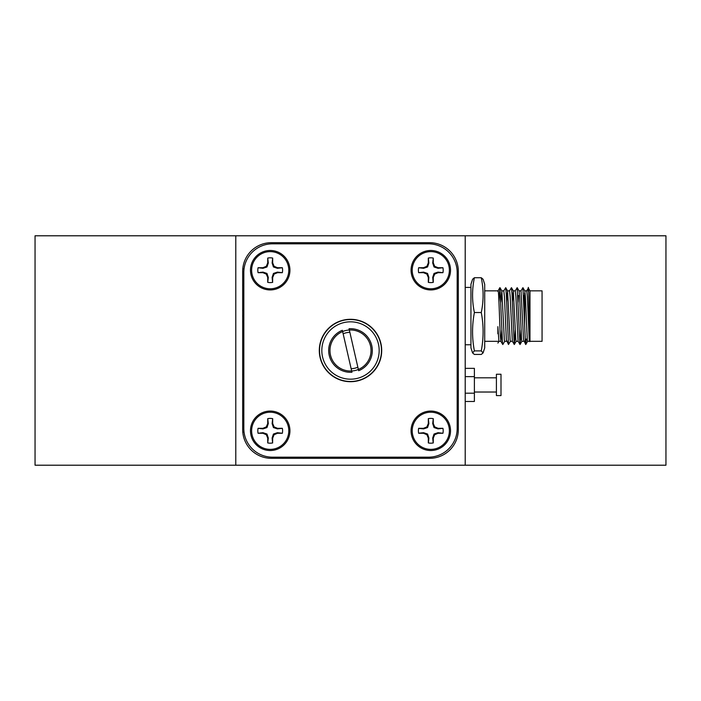 <?xml version="1.0" encoding="UTF-8"?>
<svg xmlns="http://www.w3.org/2000/svg" width="701" height="701" viewBox="0 0 701 701"><rect width="100%" height="100%" fill="white"/><g stroke="black" fill="none" stroke-linecap="round" stroke-linejoin="round"><path stroke-width="1.05" d="M418.068 457.183L418.068 458.323M397.642 457.183L397.642 458.323M303.358 457.183L303.358 458.323M282.932 457.183L282.932 458.323L282.932 457.183M243.817 395.119L242.677 395.119M243.817 374.702L242.677 374.702M242.677 271.348L242.677 429.652A28.68 28.68 0 0 0 271.348 458.323L429.652 458.323A28.68 28.68 0 0 0 458.323 429.652L458.323 271.348A28.68 28.68 0 0 0 429.652 242.677L271.348 242.677A28.68 28.68 0 0 0 242.677 271.348M235.79 235.79L235.79 465.21L465.21 465.21L465.21 235.79L35.05 235.79L35.05 465.21L235.79 465.21M244.027 431.947L242.765 431.947M243.817 415.886L242.677 415.886M243.817 285.114L242.677 285.114M244.027 269.053L242.765 269.053M282.345 272.68L277.394 272.111L273.443 273.443L272.111 277.394L272.61 282.354L272.68 277.508L274.1 274.1L277.508 272.68L282.345 272.68A12.39 12.39 0 0 0 282.345 267.729L277.508 267.729L274.1 266.31L272.68 262.893L272.68 258.064A12.39 12.39 0 0 0 267.729 258.064L267.729 262.893L266.31 266.31L262.893 267.729L258.064 267.729A12.39 12.39 0 0 0 258.064 272.68L262.893 272.68L266.31 274.1L267.729 277.508L267.729 282.345A12.39 12.39 0 0 0 272.68 282.345M267.729 282.345L268.299 277.394L266.967 273.443L263.006 272.111L258.064 272.68M272.68 258.064L272.111 263.006L273.443 266.967L277.394 268.299L282.345 267.729M272.111 277.394L272.68 277.508M273.443 273.443L274.1 274.1M277.394 272.111L277.508 272.68M268.299 277.394L267.729 277.508M266.967 273.443L266.31 274.1M263.006 272.111L262.893 272.68M262.893 267.729L263.006 268.299L258.064 267.729M263.006 268.299L266.967 266.967L266.31 266.31M266.967 266.967L268.299 263.006L267.729 262.893M268.299 263.006L267.729 258.064M251.624 270.2A18.585 18.585 0 0 1 270.2 251.624A18.585 18.585 0 0 1 288.786 270.2A18.585 18.585 0 0 1 270.2 288.786A18.585 18.585 0 0 1 251.624 270.2M277.394 268.299L277.508 267.729M273.443 266.967L274.1 266.31M272.111 263.006L272.68 262.893M282.345 433.271L277.394 432.701L273.443 434.033L272.111 437.994L272.61 442.953L272.68 438.107L274.1 434.69L277.508 433.271L282.345 433.271A12.39 12.39 0 0 0 282.345 428.32L277.508 428.32L274.1 426.9L272.68 423.492L272.68 418.655A12.39 12.39 0 0 0 267.729 418.655L267.729 423.492L266.31 426.9L262.893 428.32L258.064 428.32A12.39 12.39 0 0 0 258.064 433.271L262.893 433.271L266.31 434.69L267.729 438.107L267.729 442.936A12.39 12.39 0 0 0 272.68 442.936M267.729 442.936L268.299 437.994L266.967 434.033L263.006 432.701L258.064 433.271M272.68 418.655L272.111 423.606L273.443 427.557L277.394 428.889L282.345 428.32M258.064 428.32L263.006 428.889L266.967 427.557L268.299 423.606L267.729 423.492M266.967 427.557L266.31 426.9M263.006 428.889L262.893 428.32M263.006 432.701L262.893 433.271M266.967 434.033L266.31 434.69M268.299 437.994L267.729 438.107M272.111 437.994L272.68 438.107M273.443 434.033L274.1 434.69M277.394 432.701L277.508 433.271M277.394 428.889L277.508 428.32M273.443 427.557L274.1 426.9M272.111 423.606L272.68 423.492M251.624 430.8A18.585 18.585 0 0 1 270.2 412.214A18.585 18.585 0 0 1 288.786 430.8A18.585 18.585 0 0 1 270.2 449.376A18.585 18.585 0 0 1 251.624 430.8M268.299 423.606L267.729 418.655M442.936 272.68L437.994 272.111L434.033 273.443L432.701 277.394L433.2 282.354A12.39 12.39 0 0 1 428.39 282.354L428.889 277.394L427.557 273.443L423.606 272.111L418.655 272.68L423.492 272.68L426.9 274.1L428.32 277.508L428.32 282.345A12.39 12.39 0 0 0 433.271 282.345L433.271 277.508L434.69 274.1L438.107 272.68L442.936 272.68A12.39 12.39 0 0 0 442.936 267.729L438.107 267.729L434.69 266.31L433.271 262.893L433.271 258.064A12.39 12.39 0 0 0 428.32 258.064L428.32 262.893L426.9 266.31L423.492 267.729L418.655 267.729A12.39 12.39 0 0 0 418.655 272.68M423.606 272.111L423.492 272.68M427.557 273.443L426.9 274.1M428.889 277.394L428.32 277.508M432.701 277.394L433.271 277.508M434.033 273.443L434.69 274.1M437.994 272.111L438.107 272.68M418.655 267.729L423.606 268.299L423.492 267.729M423.606 268.299L427.557 266.967L426.9 266.31M427.557 266.967L428.889 263.006L428.32 262.893M428.889 263.006L428.32 258.064M412.214 270.2A18.585 18.585 0 0 1 430.8 251.624A18.585 18.585 0 0 1 449.376 270.2A18.585 18.585 0 0 1 430.8 288.786A18.585 18.585 0 0 1 412.214 270.2M433.271 258.064L432.701 263.006L434.033 266.967L437.994 268.299L442.936 267.729M437.994 268.299L438.107 267.729M434.033 266.967L434.69 266.31M432.701 263.006L433.271 262.893M442.936 433.271L437.994 432.701L434.033 434.033L432.701 437.994L433.2 442.953A12.39 12.39 0 0 1 428.39 442.953L428.889 437.994L427.557 434.033L423.606 432.701L418.646 433.2A12.39 12.39 0 0 1 418.646 428.39L423.606 428.889L423.492 428.32L418.655 428.32A12.39 12.39 0 0 0 418.655 433.271L423.492 433.271L426.9 434.69L428.32 438.107L428.32 442.936A12.39 12.39 0 0 0 433.271 442.936L433.271 438.107L434.69 434.69L438.107 433.271L442.936 433.271A12.39 12.39 0 0 0 442.936 428.32L438.107 428.32L434.69 426.9L433.271 423.492L433.271 418.655A12.39 12.39 0 0 0 428.32 418.655L428.32 423.492L426.9 426.9L423.492 428.32M423.606 432.701L423.492 433.271M427.557 434.033L426.9 434.69M428.889 437.994L428.32 438.107M432.701 437.994L433.271 438.107M434.033 434.033L434.69 434.69M437.994 432.701L438.107 433.271M423.606 428.889L427.557 427.557L426.9 426.9M427.557 427.557L428.889 423.606L428.32 423.492M428.889 423.606L428.32 418.655M412.214 430.8A18.585 18.585 0 0 1 430.8 412.214A18.585 18.585 0 0 1 449.376 430.8A18.585 18.585 0 0 1 430.8 449.376A18.585 18.585 0 0 1 412.214 430.8M433.271 418.655L432.701 423.606L434.033 427.557L437.994 428.889L442.936 428.32M437.994 428.889L438.107 428.32M434.033 427.557L434.69 426.9M432.701 423.606L433.271 423.492M465.21 465.21L665.95 465.21L665.95 235.79L465.21 235.79M350.5 319.297A31.203 31.203 0 0 0 319.297 350.5A31.203 31.203 0 0 0 350.5 381.703A31.203 31.203 0 0 0 381.703 350.5A31.203 31.203 0 0 0 350.5 319.297M270.2 250.476A19.733 19.733 0 0 0 250.476 270.2A19.733 19.733 0 0 0 270.2 289.934A19.733 19.733 0 0 0 289.934 270.2A19.733 19.733 0 0 0 270.2 250.476M430.8 411.066A19.733 19.733 0 0 0 411.066 430.8A19.733 19.733 0 0 0 430.8 450.524A19.733 19.733 0 0 0 450.524 430.8A19.733 19.733 0 0 0 430.8 411.066M430.8 250.476A19.733 19.733 0 0 0 411.066 270.2A19.733 19.733 0 0 0 430.8 289.934A19.733 19.733 0 0 0 450.524 270.2A19.733 19.733 0 0 0 430.8 250.476M270.2 411.066A19.733 19.733 0 0 0 250.476 430.8A19.733 19.733 0 0 0 270.2 450.524A19.733 19.733 0 0 0 289.934 430.8A19.733 19.733 0 0 0 270.2 411.066M457.183 272.496A28.68 28.68 0 0 0 428.504 243.817L272.496 243.817A28.68 28.68 0 0 0 243.817 272.496L243.817 428.504A28.68 28.68 0 0 0 272.496 457.183L428.504 457.183A28.68 28.68 0 0 0 457.183 428.504L457.183 272.496M351.14 368.726A18.235 18.235 0 0 0 357.852 367.193M350.5 329.969A20.531 20.531 0 0 1 371.031 350.5A20.531 20.531 0 0 1 350.5 371.031A20.531 20.531 0 0 1 329.969 350.5A20.531 20.531 0 0 1 350.5 329.969M321.82 350.5A28.68 28.68 0 0 0 350.5 379.18A28.68 28.68 0 0 0 379.18 350.5A28.68 28.68 0 0 0 350.5 321.82A28.68 28.68 0 0 0 321.82 350.5M381.475 350.5A30.975 30.975 0 0 1 350.5 381.475A30.975 30.975 0 0 1 319.525 350.5A30.975 30.975 0 0 1 350.5 319.525A30.975 30.975 0 0 1 381.475 350.5M349.86 332.274A18.235 18.235 0 0 0 343.148 333.807M349.054 328.751A21.792 21.792 0 0 1 358.649 370.715L349.054 328.751M351.946 372.249A21.792 21.792 0 0 1 342.351 330.285L351.946 372.249M529.579 341.326L527.599 341.326L527.283 339.748L525.364 296.654L524.795 290.906L522.92 287.673L525.417 342.771L525.794 344.498L526.328 339.03M524.76 290.854L526.74 290.854L527.38 296.654L529.062 336.673C529.343 341.685 529.649 342.614 529.982 339.459C529.816 342.955 529.667 342.246 529.527 337.321C529.036 319.752 528.589 273.986 528.151 291.213M529.982 336.673L529.982 290.854L542.066 290.854L542.066 341.326L529.982 341.326L529.982 336.673M497.876 291.371C498.744 284.702 499.515 322.46 500.383 336.673L500.935 341.326L498.919 341.326L497.876 326.648L497.876 333.781M506.639 341.326L504.659 341.326L504.334 339.748L501.846 290.906L500.891 302.105M501.785 290.854L503.8 290.854L504.44 296.654L506.35 339.748L508.479 344.498L510.451 341.273M512.405 341.326L510.389 341.326L510.074 339.748L507.585 290.906L506.63 302.105M507.524 290.854L509.539 290.854L510.179 296.654L512.343 341.273L514.324 344.498L515.235 330.075M518.109 341.326L516.129 341.326L515.805 339.748L513.316 290.906L512.361 302.105M513.255 290.854L515.27 290.854L515.91 296.654L518.083 341.273L520.054 344.498L520.966 330.075M523.849 341.326L521.859 341.326L521.544 339.748L519.634 296.654L519.055 290.906L517.189 287.673L519.949 344.498M519.02 290.854L521.009 290.854L523.559 339.748L525.68 344.498M500.935 341.326L501.828 330.075M518.442 295.507L518.1 302.105M524.182 295.507L523.831 302.105M529.982 290.854L528.352 288.023L526.688 290.906M498.963 302.096L499.979 287.673L502.477 342.771L502.845 344.498L504.72 341.273M503.739 290.906L505.719 287.673L506.297 294.175L508.479 344.498M509.478 290.906L511.45 287.673L512.037 294.175L514.21 344.498M515.209 290.906L517.189 287.673M520.948 290.906L522.92 287.673M524.628 293.149L524.628 326.096M498.981 341.273L497.876 343.096M484.706 284.299L484.706 347.88L483.068 352.927L481.272 350.886C483.699 338.092 483.699 325.308 481.272 312.523C483.699 300.983 483.699 289.382 481.272 277.727L483.068 279.252L484.706 284.299M472.588 352.927L474.384 350.886C471.957 338.092 471.957 325.308 474.384 312.523C471.957 300.983 471.957 289.382 474.384 277.727L472.588 279.252L470.941 284.299L470.941 347.88L472.588 352.927L474.384 354.443L481.272 354.443L483.068 352.927M474.384 277.727L481.272 277.727M474.384 350.886L481.272 350.886M474.384 312.523L481.272 312.523M457.183 389.844L458.323 389.844M457.183 379.977L458.323 379.977M496.413 374.246L500.996 374.246L500.996 395.583L496.413 395.583L496.413 374.246M474.384 377.804L496.413 377.804M474.384 392.025L496.413 392.025M465.21 401.471L474.384 401.471L474.384 393.191L465.21 393.191M465.21 376.639L474.384 376.639L474.384 393.191M465.21 368.358L474.384 368.358L474.384 376.639M243.817 321.82L242.677 321.82M243.817 316.09L242.677 316.09M243.817 310.35L242.677 310.35M484.706 290.854L498.069 290.854M484.706 341.326L497.876 341.326M465.21 287.41L470.941 287.41M500.873 341.273L502.74 344.498M498.008 290.906L499.874 287.673M465.21 344.761L470.941 344.761M499.979 287.673L501.846 290.906M505.719 287.673L507.585 290.906M511.45 287.673L513.316 290.906M514.324 344.498L516.19 341.273M520.054 344.498L521.921 341.273M525.794 344.498L527.66 341.273"/></g></svg>
